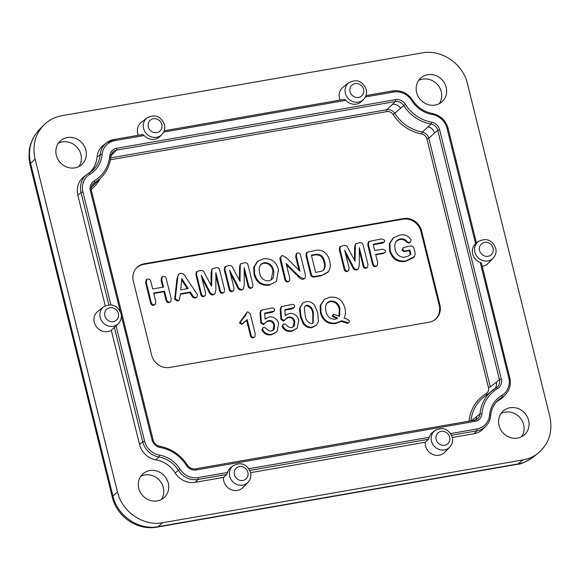 <?xml version="1.0" encoding="UTF-8"?>
<svg xmlns="http://www.w3.org/2000/svg" width="580" height="580" viewBox="0 0 580 580"><rect width="100%" height="100%" fill="white"/><g stroke="black" fill="none" stroke-linecap="round" stroke-linejoin="round"><path stroke-width="0.87" d="M85.869 150.14A15.928 14.681 48.4 0 0 60.516 140.809A15.928 14.681 48.4 0 0 56.325 155.288A15.928 14.681 48.4 0 0 81.678 164.611A15.928 14.681 48.4 0 0 85.869 150.14M58.319 143.311A15.928 14.681 -131.6 0 1 80.932 154.534A15.928 14.681 -131.6 0 1 78.938 166.504M168.287 483.154A15.928 14.681 48.4 0 0 142.934 473.831A15.928 14.681 48.4 0 0 138.743 488.309A15.928 14.681 48.4 0 0 164.096 497.633A15.928 14.681 48.4 0 0 168.287 483.154M140.737 476.332A15.928 14.681 -131.6 0 1 163.343 487.548A15.928 14.681 -131.6 0 1 161.349 499.525M528.597 420.34A15.928 14.681 48.4 0 0 503.244 411.01A15.928 14.681 48.4 0 0 499.054 425.488A15.928 14.681 48.4 0 0 524.407 434.819A15.928 14.681 48.4 0 0 528.597 420.34M501.048 413.518A15.928 14.681 -131.6 0 1 523.653 424.734A15.928 14.681 -131.6 0 1 521.659 436.711M418.629 80.497A15.928 14.681 -131.6 0 1 441.242 91.712A15.928 14.681 -131.6 0 1 439.248 103.69M147.044 117.914C154.94 113.905 160.747 116.13 164.459 124.584C165.3 128.434 164.43 131.762 161.849 134.567A11.165 10.288 -131.6 0 1 151.365 136.88A11.165 10.288 -131.6 0 1 143.615 128.47A11.165 10.288 -131.6 0 1 147.044 117.914L141.31 122.358A11.651 10.745 48.4 0 0 137.728 133.378A11.651 10.745 48.4 0 0 138.366 135.263M164.198 130.761L344.498 99.325L345.926 100.333A11.346 10.462 -131.6 0 0 361.695 101.348L363.617 99.39A11.165 10.288 -131.6 0 1 353.133 101.703A11.165 10.288 -131.6 0 1 345.383 93.293A11.165 10.288 -131.6 0 1 348.819 82.737L343.084 87.174A11.651 10.745 48.4 0 0 339.503 98.201A11.651 10.745 48.4 0 0 340.141 100.086M450.689 433.564L476.927 428.99A17.596 16.226 48.4 0 0 489.549 415.128A29.007 26.738 -131.6 0 1 501.78 395.422A17.596 16.226 48.4 0 0 508.754 377.718L509.813 377.747C511.241 384.286 509.805 389.876 505.513 394.509A19.155 17.654 -131.6 0 0 509.755 377.855L481.451 263.153L480.218 262.414A11.346 10.462 -131.6 0 1 472.671 253.982A11.346 10.462 -131.6 0 1 475.593 243.723L476.412 243.107M482.234 266.3A11.651 10.745 48.4 0 0 488.048 263.392L493.13 258.223A11.165 10.288 -131.6 0 1 482.647 260.536A11.165 10.288 -131.6 0 1 474.897 252.126A11.165 10.288 -131.6 0 1 478.333 241.57L476.108 243.288M103.61 306.9C111.505 302.898 117.312 305.116 121.024 313.57C121.865 317.427 120.995 320.755 118.407 323.553A11.165 10.288 -131.6 0 1 107.924 325.866A11.165 10.288 -131.6 0 1 100.173 317.456A11.165 10.288 -131.6 0 1 103.61 306.9L97.875 311.344A11.651 10.745 48.4 0 0 94.293 322.364A11.651 10.745 48.4 0 0 111.295 330.317L139.548 444.498A19.416 17.9 48.4 0 0 155.875 459.846A27.188 25.063 -131.6 0 1 175.16 472.954A19.416 17.9 48.4 0 0 195.192 482.328L223.51 477.391A11.651 10.745 48.4 0 0 223.807 481.197A11.651 10.745 48.4 0 0 231.899 489.977A11.651 10.745 48.4 0 0 242.839 487.562L247.921 482.386A11.165 10.288 -131.6 0 1 237.438 484.699A11.165 10.288 -131.6 0 1 229.687 476.289A11.165 10.288 -131.6 0 1 233.124 465.733L230.949 467.415A11.346 10.462 -131.6 0 0 227.541 472.468L226.737 474.462A7619.003 1646.192 165.6 0 0 223.51 477.391M429.316 437.291A11.346 10.462 -131.6 0 1 432.724 432.238L434.891 430.556A11.165 10.288 -131.6 0 0 431.462 441.112A11.165 10.288 -131.6 0 0 439.212 449.522A11.165 10.288 -131.6 0 0 449.696 447.209L444.613 452.385A11.651 10.745 48.4 0 1 433.673 454.8A11.651 10.745 48.4 0 1 425.575 446.02A11.651 10.745 48.4 0 1 425.278 442.214A7619.003 1646.192 165.6 0 1 428.511 439.285L429.316 437.291L248.914 468.741M446.179 87.319A15.928 14.681 48.4 0 0 420.826 77.995A15.928 14.681 48.4 0 0 416.636 92.466A15.928 14.681 48.4 0 0 441.989 101.797A15.928 14.681 48.4 0 0 446.179 87.319M35.068 158.985L117.486 492.021C121.974 511.864 143.506 526.51 162.668 522.732L522.986 459.918C528.634 458.903 533.673 456.677 538.102 453.226C549.035 443.823 552.957 431.629 549.854 416.636L467.436 83.607C462.949 63.756 441.416 49.119 422.262 52.889L61.937 115.71C54.853 117 48.807 120.132 43.797 125.099C35.105 134.444 32.197 145.747 35.068 158.985L30.602 163.487A15.537 2.98 166.1 0 0 30.008 164.64L29 158.492L29.305 149.589L30.595 144.072L34.495 135.662L38.236 130.746M250.596 472.664L425.278 442.214M108.822 304.819L81.04 192.545A19.155 17.654 -131.6 0 1 86.927 174.435L83.825 176.835A19.416 17.9 48.4 0 0 77.858 195.199L105.241 305.87M161.849 134.567L159.921 136.525A11.346 10.462 -131.6 0 1 144.159 135.51L114.753 140.635A17.596 16.226 48.4 0 0 102.124 154.498A1.552 0.457 -174.8 0 0 100.202 154.635A19.155 17.654 -131.6 0 1 106.582 142.774L103.479 145.181A19.416 17.9 48.4 0 0 97.012 157.202A27.188 25.063 -131.6 0 1 89.458 172.76M496.06 402.332A27.188 25.063 -131.6 0 1 499.373 399.961A19.416 17.9 48.4 0 0 502.766 397.307L505.513 394.509A19.155 17.654 -131.6 0 1 502.171 397.126A1.552 0.594 -120.6 0 0 501.78 395.422M452.371 437.487L473.976 433.724A19.416 17.9 48.4 0 0 483.111 428.968L485.859 426.17A19.155 17.654 -131.6 0 1 476.854 430.86A1.552 0.522 -99.9 0 0 476.927 428.99M43.797 125.099L39.302 129.623C30.602 138.982 27.702 150.271 30.602 163.487L112.882 495.965C117.334 515.852 138.867 530.49 158.065 526.683L517.846 463.957C523.472 462.956 528.503 460.738 532.926 457.294L538.102 453.226M118.407 323.553L116.486 325.51A11.346 10.462 -131.6 0 1 116.08 325.902L114.383 327.301A7619.003 2747.598 -99.6 0 1 111.295 330.317M120.241 311.395L90.357 190.61A9.585 8.838 -131.6 0 1 94.149 180.967A37.026 34.133 48.4 0 0 109.765 155.824A9.585 8.838 -131.6 0 1 116.638 148.277L395.422 99.666A9.585 8.838 -131.6 0 1 405.311 104.291A37.026 34.133 48.4 0 0 431.571 122.141A9.585 8.838 -131.6 0 1 439.625 129.717L501.323 379.015L499.438 379.653L437.748 130.355A8.033 7.402 48.4 0 0 430.998 124.011A38.577 35.561 -131.6 0 1 403.637 105.415A8.033 7.402 48.4 0 0 395.35 101.536L116.566 150.14L113.694 153.004A7.765 7.156 48.4 0 0 111.628 153.722M110.693 157.883L386.86 109.736C390.159 109.337 392.82 110.577 394.842 113.434A39.331 36.257 48.4 0 0 422.305 132.102L428.033 126.875A7.765 7.156 48.4 0 1 434.565 133.008L428.779 138.228L490.31 386.867L496.255 382.307A7.765 7.156 48.4 0 1 495.037 388.491M421.718 133.965A1.552 0.392 -79.8 0 1 422.305 132.102C425.633 132.878 427.786 134.922 428.779 138.228L426.902 138.874A6.213 5.728 48.4 0 0 421.718 133.965A40.883 37.685 -131.6 0 1 393.175 114.565A6.213 5.728 48.4 0 0 386.795 111.606L110.381 159.79M144.079 263.827A15.537 14.326 48.4 0 0 136.169 268.293A15.537 14.326 48.4 0 0 133.335 281.14L151.648 355.141A15.537 14.326 48.4 0 0 169.722 367.43L429.142 322.204A15.537 14.326 48.4 0 0 434.391 320.109A15.537 14.326 48.4 0 0 439.894 304.892L421.58 230.883A15.537 14.326 48.4 0 0 403.506 218.595L144.079 263.827L143.543 264.422A15.435 14.232 48.4 0 0 135.93 268.576M470.953 420.957L476.803 416.505A7.765 7.156 48.4 0 1 475.586 419.876M405.311 104.291L393.175 114.565M400.49 108.148A7.765 7.156 48.4 0 0 392.479 104.4L395.35 101.536A1.552 0.522 -99.9 0 0 395.422 99.666M147.791 279.024C149.481 278.973 150.503 279.857 150.873 281.662L152.685 288.978L163.531 287.086L161.719 279.77L162.349 276.689L163.241 276.327C164.923 276.276 165.945 277.146 166.315 278.937L171.194 298.671L170.796 301.498L169.621 302.1C167.968 302.151 166.968 301.288 166.605 299.519L164.539 291.167L153.693 293.06L155.759 301.404L155.36 304.188L154.171 304.797C152.511 304.826 151.503 303.956 151.148 302.165L146.262 282.431L146.863 279.4L147.791 279.024M338.981 316.557L339.307 309.365C338.147 304.079 335.066 301.477 330.056 301.571L326.939 303.057M337.002 318.71L332.246 316.317L333.246 314.766M344.868 308.082C345.883 311.685 345.6 315.041 344.027 318.159C346.296 318.63 348.109 319.594 349.464 321.037L349.022 322.437L348.217 322.857L341.772 320.74L336.139 323.009C328.265 323.792 323.219 320.167 321.008 312.127L320.762 305.051L324.372 299.389L329.672 297.25C337.589 296.394 342.657 300.012 344.868 308.082M339.575 316.144L339.931 308.857C338.771 303.536 335.661 300.918 330.6 301.005L327.729 302.267L325.945 304.826L325.474 308.009L325.924 311.271C327.055 316.571 330.143 319.232 335.189 319.254L337.705 318.21L332.869 315.81L333.826 314.331L339.575 316.144M332.753 314.976L333.826 314.331M312.765 323.321L312.823 313.99C312.424 309.343 310.3 306.581 306.45 305.689L304.935 306.327M339.931 308.857L339.307 309.365M330.6 301.005L330.056 301.571M332.869 315.81L332.246 316.317M314.599 305.356L317.818 313.07L318.376 321.668L316.557 325.003L312.533 327.12C308.85 327.54 305.877 326.127 303.615 322.879L300.991 316.303L300.048 308.045L302.811 303.021L306.073 301.701C309.51 301.187 312.352 302.405 314.599 305.356M313.446 313.476C313.07 308.828 310.916 306.044 306.994 305.123L305.174 306.03L304.333 307.958L305.16 315.063C305.537 319.769 307.69 322.647 311.627 323.698L313.091 323.111L313.446 313.476L312.823 313.99M321.008 312.127L320.385 312.642L320.138 305.529L324.372 299.389M434.072 320.312A15.435 14.232 48.4 0 0 439.234 305.406L420.921 231.398A15.435 14.232 48.4 0 0 402.97 219.189L143.543 264.422M294.314 307.574L284.831 309.662L285.28 315.6L289.362 313.396C294.176 313.091 297.337 315.353 298.86 320.174L297.141 328.222L292.4 330.629C288.006 331.492 284.773 329.904 282.707 325.88L283.373 324.06L284.099 323.77L286.52 325.039C287.847 326.888 289.572 327.714 291.696 327.512L293.357 326.83L294.553 325.271L294.698 321.429C293.958 318.391 292.117 316.912 289.173 317.013L287.615 317.463L284.07 320.515L281.575 318.927L280.814 309.22L281.583 306.602L291.755 304.536C293.183 304.188 294.154 304.681 294.669 306.015L294.314 307.574L292.24 308.843L284.867 310.126M285.273 315.549L286.244 314.817M297.141 328.222L291.856 331.195C287.433 332.064 284.178 330.462 282.076 326.388L283.373 324.06M293.031 327.04L294.075 321.936C293.335 318.927 291.522 317.477 288.623 317.572L286.31 318.623M285.483 319.565L283.526 321.081L280.952 319.442L280.191 309.713L280.974 307.045L281.583 306.602M274.137 311.09L264.654 313.178L265.103 319.123L269.185 316.912C273.999 316.607 277.16 318.869 278.683 323.691L276.964 331.738L272.223 334.152C267.829 335.008 264.596 333.42 262.53 329.396L263.197 327.577L263.922 327.287L266.343 328.555C267.67 330.404 269.395 331.231 271.52 331.028L273.18 330.346L274.376 328.787L274.521 324.945C273.782 321.907 271.94 320.435 268.997 320.53L267.438 320.979L263.893 324.031L261.399 322.451L260.637 312.736L261.406 310.119L271.578 308.052C273.006 307.704 273.977 308.197 274.492 309.531L274.137 311.09L272.063 312.359L264.69 313.642M265.096 319.065L266.068 318.34M276.964 331.738L271.679 334.718C267.257 335.581 264.001 333.978 261.899 329.904L263.197 327.577M272.854 330.556L273.89 325.46C273.158 322.444 271.346 320.994 268.446 321.095L266.133 322.146M265.306 323.082L263.349 324.597L260.775 322.958L260.014 313.236L260.797 310.561L261.406 310.119M254.888 336.835L253.83 337.357C252.322 337.422 251.394 336.654 251.038 335.051L247.196 319.536L242.266 323.836L240.091 322.299L245.304 315.919L247.109 312.12L247.856 311.851L250.328 314.092L255.156 333.616L254.888 336.835L253.286 337.923C251.727 337.981 250.77 337.197 250.415 335.559L246.616 320.204M245.789 321.11L241.722 324.401L239.468 322.813L247.109 312.12M414.548 256.541L413.475 257.621L405.289 261.486C397.235 262.414 391.993 258.825 389.579 250.712L389.376 243.6L393.117 237.952L399.707 235.103C404.637 234.059 408.436 235.661 411.097 239.902L410.589 241.918L409.422 242.527L407.428 241.874C405.514 239.468 403.143 238.481 400.33 238.909L397.322 240.106L395.299 242.607L394.668 245.847L395.089 249.219C396.343 254.801 399.642 257.447 404.985 257.15L408.161 256.106L410.937 254.236L409.908 250.074L405.978 250.763C404.449 251.205 403.375 250.749 402.759 249.393L403.39 247.515L409.995 246.145C412.097 245.615 413.431 246.413 413.997 248.537L415.186 253.329L414.548 256.541L405.833 260.92C397.815 261.848 392.609 258.274 390.202 250.205L389.999 243.121L393.718 237.51M410.589 241.918L408.871 243.093L406.819 242.425C404.92 240.026 402.571 239.047 399.787 239.475L396.176 241.171M409.763 255.135L410.299 254.707L409.291 250.654L405.435 251.329C403.883 251.785 402.781 251.307 402.136 249.9L403.39 247.515M384.402 241.962L373.158 244.325L374.716 250.603L382.909 249.175L385.555 250.683L385.221 252.293L383.837 252.931L375.644 254.359L377.696 262.668L377.319 265.495L376.159 266.089C374.491 266.14 373.469 265.277 373.099 263.494L368.373 244.39L368.938 241.454L382.024 238.858L384.75 240.338L384.402 241.962L382.409 243.179L373.274 244.774M385.221 252.293L383.293 253.496L375.753 254.808M377.319 265.495L375.608 266.655C373.897 266.699 372.853 265.814 372.476 264.009L367.749 244.898L368.336 241.896L368.938 241.454M358.534 268.728L357.07 269.417C354.967 269.367 353.539 268.177 352.785 265.85L344.68 250.168L349.066 267.902L348.711 270.512L347.601 271.07C346.064 271.114 345.122 270.309 344.781 268.663L339.923 249.016L340.482 246.471L343.737 245.536C345.825 245.057 347.26 245.942 348.043 248.182L355.069 261.319L355.351 244.804L355.975 243.701L359.462 242.795C361.369 242.375 362.587 243.1 363.123 244.97L367.988 264.618L367.633 267.206L366.509 267.779C364.972 267.8 364.037 266.996 363.696 265.35L359.31 247.617L359.31 264.719L358.534 268.728L356.526 269.983C354.365 269.918 352.908 268.714 352.169 266.38L345.499 253.482M348.711 270.512L347.058 271.636C345.47 271.672 344.505 270.853 344.157 269.178L339.293 249.523L339.88 246.913L340.482 246.471M354.46 260.181L354.605 247.421L355.366 244.144L355.975 243.701M367.633 267.206L365.958 268.337C364.378 268.359 363.413 267.532 363.073 265.865L359.31 250.661M305.957 255.686L306.559 252.662L307.168 252.22L315.136 250.524C317.905 249.828 320.602 250.118 323.241 251.387C326.649 253.67 328.758 256.831 329.57 260.877C330.752 264.799 330.382 268.38 328.461 271.636L320.892 275.863L314.483 276.979C312.228 277.356 310.894 276.356 310.481 273.963L305.957 255.686L306.581 255.178L307.168 252.22M327.845 272.375L320.892 275.863M243.455 288.789L241.998 289.485C239.888 289.435 238.46 288.245 237.713 285.918L229.607 270.229L233.994 287.963L233.631 290.58L232.529 291.131C230.992 291.174 230.05 290.377 229.709 288.724L224.844 269.077L225.402 266.532L228.665 265.596C230.753 265.118 232.188 266.002 232.971 268.243L239.997 281.38L240.28 264.871L240.896 263.762L244.39 262.856C246.29 262.435 247.515 263.161 248.051 265.031L252.916 284.678L252.561 287.267L251.43 287.839C249.9 287.868 248.958 287.056 248.624 285.411L244.231 267.677L244.238 284.78L243.455 288.789L241.454 290.043C239.293 289.978 237.836 288.782 237.089 286.44L230.427 273.543M233.631 290.58L231.986 291.696C230.398 291.733 229.426 290.913 229.085 289.239L224.221 269.591L224.801 266.981L225.402 266.532M239.388 280.242L239.533 267.481L240.294 264.204L240.896 263.762M252.561 287.267L250.886 288.405C249.306 288.427 248.341 287.6 247.993 285.925L244.231 270.722M215.086 293.741L213.621 294.43C211.519 294.379 210.09 293.19 209.337 290.863L201.231 275.181L205.617 292.907L205.262 295.524L204.153 296.083C202.616 296.126 201.673 295.321 201.332 293.676L196.475 274.028L197.033 271.476L200.288 270.548C202.376 270.062 203.812 270.947 204.595 273.187L211.62 286.324L211.903 269.816L212.526 268.707L216.014 267.8C217.92 267.38 219.138 268.105 219.675 269.983L224.54 289.63L224.185 292.219L223.061 292.784C221.524 292.813 220.588 292.001 220.248 290.363L215.862 272.629L215.862 289.724L215.086 293.741L213.077 294.995C210.917 294.93 209.46 293.726 208.72 291.392L202.05 278.487M205.262 295.524L203.609 296.648C202.021 296.677 201.057 295.858 200.709 294.183L195.844 274.536L196.431 271.926L197.033 271.476M211.011 285.186L211.156 272.433L211.917 269.156L212.526 268.707M224.185 292.219L222.51 293.349C220.929 293.371 219.965 292.545 219.624 290.87L215.862 275.674M196.975 296.916L195.793 297.54C194.227 297.475 193.053 296.605 192.256 294.93L190.327 292.074L180.431 293.799L179.256 300.099L178.125 300.621L175.305 298.787L177.864 276.174L178.988 273.97L180.51 273.318C182.946 273.361 184.73 274.688 185.854 277.284L197.555 294.872L196.975 296.916L195.243 298.106C193.633 298.026 192.43 297.149 191.639 295.466L189.74 292.646L180.373 294.277M179.256 300.099L177.582 301.18L174.674 299.302L176.893 279.255L178.51 274.318L179.111 273.869M349.022 322.437L347.666 323.423L341.221 321.32L335.588 323.575C327.678 324.358 322.611 320.718 320.385 312.642M162.806 287.209L161.088 280.278L161.748 277.138L162.349 276.689M170.796 301.498L169.07 302.666C167.374 302.702 166.344 301.825 165.981 300.027L163.93 291.74L153.801 293.509M155.36 304.188L153.627 305.363C151.916 305.385 150.88 304.493 150.517 302.673L145.638 282.938L146.262 279.843L146.863 279.4M253.996 274.275L253.75 267.17L257.382 261.471L263.284 258.89C271.179 258.02 276.239 261.609 278.465 269.649L276.399 281.358L269.214 285.208C261.29 285.998 256.215 282.358 253.996 274.275L254.62 273.767L254.374 266.684L257.984 261.022M276.399 281.358L269.214 285.208M299.034 270.229L295.662 256.606L296.25 253.677L297.707 252.887C299.28 252.837 300.237 253.656 300.578 255.345L305.45 275.043L305.109 278.045L303.695 278.726L299.222 276.435L286.121 263.392L289.79 278.204L289.406 280.858L288.34 281.401C286.788 281.43 285.846 280.604 285.498 278.937L280.495 257.658L281.532 255.961L282.562 255.526L286.629 257.955L300.027 271.215L296.286 256.099L296.858 253.228M305.109 278.045L303.151 279.292C301.346 279.357 299.831 278.589 298.62 276.979L286.498 264.915M289.406 280.858L287.796 281.967C286.194 281.981 285.222 281.148 284.874 279.451L280.089 260.123L279.864 258.144L281.532 255.961M316.557 325.003L311.982 327.685C308.27 328.113 305.276 326.685 302.999 323.408L300.368 316.818L299.425 308.531L302.811 303.021M144.159 135.51L142.724 134.509M348.217 322.857L347.666 323.423M341.772 320.74L341.221 321.32M336.139 323.009L335.588 323.575M322.871 270.679L323.357 270.135C324.713 267.728 324.93 265.089 324.017 262.211C322.828 256.541 319.551 254.163 314.186 255.077L311.474 255.548M306.994 305.123L306.45 305.689M312.533 327.12L311.982 327.685M303.615 322.879L302.999 323.408M300.991 316.303L300.368 316.818M300.048 308.045L299.425 308.531M292.784 308.277L292.24 308.843M292.4 330.629L291.856 331.195M282.707 325.88L282.076 326.388M294.698 321.429L294.075 321.936M289.173 317.013L288.623 317.572M284.07 320.515L283.526 321.081M281.575 318.927L280.952 319.442M280.814 309.22L280.191 309.713M272.607 311.793L272.063 312.359M272.223 334.152L271.679 334.718M262.53 329.396L261.899 329.904M274.521 324.945L273.89 325.46M268.997 320.53L268.446 321.095M263.893 324.031L263.349 324.597M261.399 322.451L260.775 322.958M260.637 312.736L260.014 313.236M251.038 335.051L250.415 335.559M242.266 323.836L241.722 324.401M240.091 322.299L239.468 322.813M253.83 337.357L253.286 337.923M413.997 257.07L413.475 257.621M405.833 260.92L405.289 261.486M390.202 250.205L389.579 250.712M409.422 242.527L408.871 243.093M407.428 241.874L406.819 242.425M400.33 238.909L399.787 239.475M410.937 254.236L410.299 254.707M409.908 250.074L409.291 250.654M405.978 250.763L405.435 251.329M402.759 249.393L402.136 249.9M382.952 242.614L382.409 243.179M383.837 252.931L383.293 253.496M376.159 266.089L375.608 266.655M373.099 263.494L372.476 264.009M368.373 244.39L367.749 244.898M352.785 265.85L352.169 266.38M347.601 271.07L347.058 271.636M344.781 268.663L344.157 269.178M339.923 249.016L339.293 249.523M366.509 267.779L365.958 268.337M363.696 265.35L363.073 265.865M357.07 269.417L356.526 269.983M324.64 261.703C323.444 255.998 320.138 253.598 314.73 254.511L311.366 255.099L315.643 272.39L321.958 271.135L323.974 269.678C325.344 267.242 325.561 264.582 324.64 261.703L324.017 262.211M314.73 254.511L314.186 255.077M271.201 279.959L272.912 270.976C271.752 265.698 268.671 263.11 263.661 263.211L260.55 264.69M323.974 269.678L323.357 270.135M321.443 275.297L315.027 276.413L314.483 276.979M315.027 276.413C312.816 276.798 311.511 275.812 311.105 273.455L310.481 273.963M311.105 273.455L306.581 255.178M296.286 256.099L295.662 256.606M303.695 278.726L303.151 279.292M299.222 276.435L298.62 276.979M288.34 281.401L287.796 281.967M285.498 278.937L284.874 279.451M280.495 257.658L279.864 258.144M273.535 270.469C272.375 265.161 269.265 262.551 264.212 262.646L261.341 263.907L259.557 266.466L259.086 269.649L259.536 272.912C260.674 278.219 263.762 280.88 268.801 280.894L271.701 279.603L273.513 277.001L273.861 272.114L273.535 270.469L272.912 270.976M187.268 288.688L181.649 279.879M264.212 262.646L263.661 263.211M269.758 284.642C261.877 285.433 256.831 281.808 254.62 273.767M237.713 285.918L237.089 286.44M232.529 291.131L231.986 291.696M229.709 288.724L229.085 289.239M224.844 269.077L224.221 269.591M251.43 287.839L250.886 288.405M248.624 285.411L247.993 285.925M241.998 289.485L241.454 290.043M209.337 290.863L208.72 291.392M204.153 296.083L203.609 296.648M201.332 293.676L200.709 294.183M196.475 274.028L195.844 274.536M223.061 292.784L222.51 293.349M220.248 290.363L219.624 290.87M213.621 294.43L213.077 294.995M188.13 288.543L181.772 278.574L180.735 289.826L188.13 288.543M192.256 294.93L191.639 295.466M190.327 292.074L189.74 292.646M178.125 300.621L177.582 301.18M175.305 298.787L174.674 299.302M175.377 296.105L174.747 296.598M195.793 297.54L195.243 298.106M161.719 279.77L161.088 280.278M169.621 302.1L169.07 302.666M166.605 299.519L165.981 300.027M164.539 291.167L163.93 291.74M154.171 304.797L153.627 305.363M151.148 302.165L150.517 302.673M146.262 282.431L145.638 282.938M479.595 250.524A7.279 6.713 48.4 0 0 488.063 256.28A7.279 6.713 48.4 0 0 493.101 248.167A7.279 6.713 48.4 0 0 484.634 242.411A7.279 6.713 48.4 0 0 479.595 250.524M104.871 315.853A7.279 6.713 48.4 0 0 113.339 321.61A7.279 6.713 48.4 0 0 118.378 313.505A7.279 6.713 48.4 0 0 109.91 307.748A7.279 6.713 48.4 0 0 104.871 315.853M436.16 439.51A7.279 6.713 48.4 0 0 444.628 445.266A7.279 6.713 48.4 0 0 449.667 437.161A7.279 6.713 48.4 0 0 441.199 431.404A7.279 6.713 48.4 0 0 436.16 439.51M148.306 126.868A7.279 6.713 48.4 0 0 156.774 132.624A7.279 6.713 48.4 0 0 161.813 124.511A7.279 6.713 48.4 0 0 153.345 118.755A7.279 6.713 48.4 0 0 148.306 126.868M234.385 474.686A7.279 6.713 48.4 0 0 242.853 480.45A7.279 6.713 48.4 0 0 247.892 472.337A7.279 6.713 48.4 0 0 239.424 466.581A7.279 6.713 48.4 0 0 234.385 474.686M350.081 91.691A7.279 6.713 48.4 0 0 358.549 97.447A7.279 6.713 48.4 0 0 363.587 89.334A7.279 6.713 48.4 0 0 355.119 83.578A7.279 6.713 48.4 0 0 350.081 91.691M428.511 439.285L249.85 470.431M117.486 492.021L112.882 495.965A15.537 2.98 166.1 0 0 112.288 497.118L30.008 164.64M522.986 459.918L517.846 463.957A15.537 5.227 80.1 0 1 516.932 464.391L157.151 527.118C136.583 530.773 116.848 516.345 112.288 497.118M162.668 522.732L158.065 526.683A15.537 5.227 80.1 0 1 157.151 527.118M116.08 325.902L144.616 441.206A17.596 16.226 48.4 0 0 159.413 455.111A29.007 26.738 -131.6 0 1 179.981 469.097A17.596 16.226 48.4 0 0 198.135 477.594L227.541 472.468M508.754 377.718L480.218 262.414M475.593 243.723L447.064 128.419A17.596 16.226 48.4 0 0 432.267 114.514A29.007 26.738 -131.6 0 1 411.691 100.528A17.596 16.226 48.4 0 0 393.537 92.031L365.393 96.94M345.926 100.333L163.618 132.117M102.124 154.498A29.007 26.738 -131.6 0 1 89.893 174.203A17.596 16.226 48.4 0 0 82.918 191.907L110.86 304.797M501.323 379.015A9.585 8.838 -131.6 0 1 497.524 388.658A37.026 34.133 48.4 0 0 481.908 413.801A9.585 8.838 -131.6 0 1 475.034 421.355L196.25 469.959A9.585 8.838 -131.6 0 1 186.361 465.334A37.026 34.133 48.4 0 0 160.109 447.485A9.585 8.838 -131.6 0 1 152.047 439.908L121.343 315.839M113.694 153.004L110.918 155.918M469.024 421.145A6.213 5.728 48.4 0 0 469.032 421.08A40.883 37.685 -131.6 0 1 486.011 393.74A6.213 5.728 48.4 0 0 488.433 387.512L426.902 138.874M100.166 178.524A40.883 37.685 -131.6 0 1 91.212 189.486M109.765 155.824A1.552 0.457 -174.8 0 1 110.86 156.361A1.552 0.457 -174.8 0 1 110.809 156.469A38.577 35.561 -131.6 0 1 101.275 177.407A38.577 35.561 -131.6 0 1 94.54 182.671L92.097 185.15M91.292 187.376A39.331 36.257 48.4 0 0 93.46 185.361L101.275 177.407C106.836 171.629 110.033 164.618 110.86 156.361L112.788 152.112A8.033 7.402 48.4 0 0 110.831 156.252M386.795 111.606A1.552 0.522 -99.9 0 1 386.86 109.736L392.479 104.4M195.627 468.836L474.23 420.261A1.552 0.522 -99.9 0 1 474.317 420.224A1.552 0.522 -99.9 0 1 475.034 421.355M481.908 413.801A1.552 0.457 -174.8 0 0 479.993 413.939L476.803 416.505M474.411 420.232A8.033 7.402 48.4 0 0 477.318 418.912A8.033 7.402 48.4 0 0 479.993 413.939A38.577 35.561 -131.6 0 1 492.833 390.057A38.577 35.561 -131.6 0 1 496.262 387.737A1.552 0.594 -120.6 0 1 496.284 387.723L484.017 396.887A39.331 36.257 48.4 0 0 470.967 420.804M496.306 387.708A8.033 7.402 48.4 0 0 496.973 387.251A8.033 7.402 48.4 0 0 499.438 379.653L496.255 382.307M439.625 129.717L437.748 130.355L434.565 133.008M431.571 122.141A1.552 0.392 -80.2 0 1 430.998 124.011L428.033 126.875M488.433 387.512L490.31 386.867M486.011 393.74A1.552 0.594 -121 0 0 486.91 394.654M91.357 190.748L90.357 190.61M152.047 439.908L153.106 439.937L91.408 190.639C90.835 187.869 91.408 185.578 93.133 183.766A8.033 7.402 48.4 0 1 94.54 182.671A1.552 0.594 -120.6 0 0 94.149 180.967M431.962 113.419A1.552 0.392 99.8 0 1 432.078 113.383A1.552 0.392 99.8 0 1 432.267 114.514M411.691 100.528L412.561 100.101C407.58 92.974 400.998 89.907 392.82 90.9A1.552 0.522 -99.9 0 0 392.733 90.944L365.965 95.613M160.109 447.485A1.552 0.392 -80.2 0 0 159.921 446.353A1.552 0.392 -80.2 0 0 159.804 446.397M186.361 465.334L187.224 464.906C180.576 454.785 171.477 448.601 159.921 446.353C156.44 445.571 154.171 443.432 153.106 439.937M196.25 469.959A1.552 0.522 -99.9 0 0 195.532 468.828A1.552 0.522 -99.9 0 0 195.445 468.865M112.788 152.112A8.033 7.402 48.4 0 1 116.566 150.14A1.552 0.522 -99.9 0 0 116.638 148.277M497.524 388.658A1.552 0.594 -120.6 0 0 496.284 387.723L496.973 387.251M159.413 455.111A1.552 0.392 99.8 0 1 158.84 456.982A19.155 17.654 -131.6 0 1 142.731 441.844L139.548 444.498M226.737 474.462L198.07 479.464A19.155 17.654 -131.6 0 1 178.306 470.221A27.456 25.31 48.4 0 0 158.84 456.982L155.875 459.846M175.16 472.954L179.981 469.097M195.192 482.328L198.07 479.464A1.552 0.522 -99.9 0 0 198.135 477.594M144.616 441.206L142.731 441.844L114.383 327.301M499.373 399.961L502.171 397.126A27.456 25.31 48.4 0 0 497.379 400.874C493.478 404.905 491.238 409.835 490.644 415.672C490.23 419.789 488.635 423.291 485.859 426.17A19.155 17.654 -131.6 0 0 490.593 415.773A1.552 0.457 -174.8 0 0 490.644 415.672A1.552 0.457 -174.8 0 0 489.549 415.128M473.976 433.724L476.854 430.86L451.624 435.254M82.918 191.907L81.04 192.545L77.858 195.199M281.467 317.738L280.843 318.231M261.29 321.255L260.666 321.755M241.904 319.587L241.302 320.037M355.236 246.928L354.605 247.421M280.713 259.615L280.089 260.123M240.156 266.988L239.533 267.481M211.787 271.94L211.156 272.433M177.524 278.77L176.893 279.255M89.893 174.203A1.552 0.594 -120.6 0 0 88.653 173.268A1.552 0.594 -120.6 0 0 88.624 173.282A19.155 17.654 -131.6 0 0 86.927 174.435L91.06 171.629A27.456 25.31 48.4 0 0 100.202 154.635L97.012 157.202M497.379 400.874A27.456 25.31 48.4 0 0 490.615 415.555M88.675 173.253A27.456 25.31 48.4 0 0 91.06 171.629M114.753 140.635A1.552 0.522 -99.9 0 0 114.035 139.504A1.552 0.522 -99.9 0 0 113.948 139.548A19.155 17.654 -131.6 0 0 106.582 142.774L114.035 139.504L142.724 134.502M448.064 128.557L447.064 128.419M393.537 92.031A1.552 0.522 -99.9 0 0 392.82 90.9L365.973 95.584M439.234 305.406L439.894 304.892M420.921 231.398L421.58 230.883M402.97 219.189L403.506 218.595M164.191 130.79L344.389 99.368M114.129 139.519L142.615 134.553M493.13 258.223C495.719 255.417 496.589 252.09 495.748 248.24C492.036 239.786 486.228 237.561 478.333 241.57M434.891 430.556C442.794 426.554 448.601 428.772 452.313 437.226C453.154 441.083 452.284 444.411 449.696 447.209M247.921 482.386C250.509 479.587 251.379 476.26 250.538 472.403C246.826 463.949 241.019 461.731 233.124 465.733M363.617 99.39C366.205 96.584 367.075 93.257 366.234 89.4C362.522 80.953 356.714 78.728 348.819 82.737M532.926 457.294C525.697 462.006 520.369 464.37 516.932 464.391M476.47 243.013L448.123 128.448C445.665 120.256 440.314 115.231 432.078 113.383C423.842 111.781 417.339 107.358 412.561 100.101M477.318 418.912L474.317 420.224L195.532 468.828C192.176 469.263 189.406 467.959 187.224 464.906"/></g></svg>
